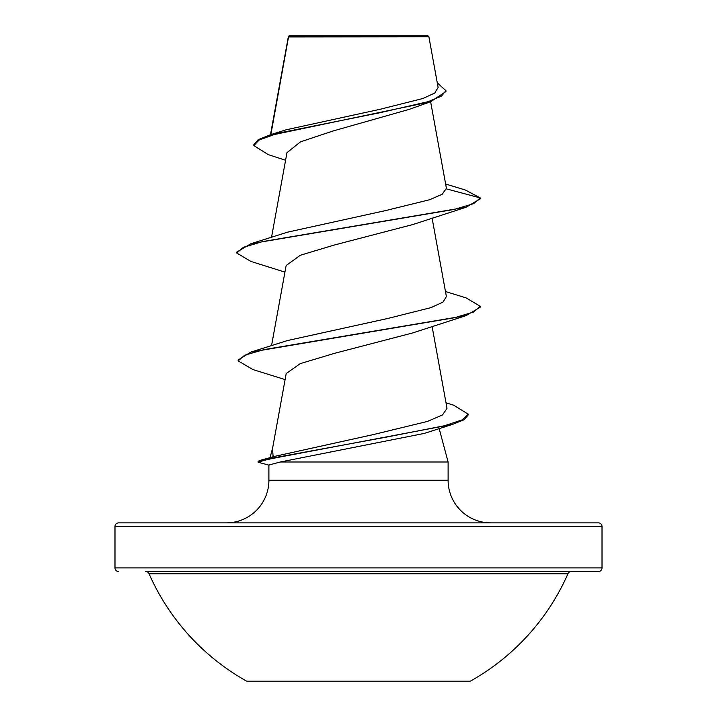 <?xml version="1.0" encoding="UTF-8"?>
<svg xmlns="http://www.w3.org/2000/svg" width="717" height="717" viewBox="0 0 717 717"><rect width="100%" height="100%" fill="white"/><g stroke="black" fill="none" stroke-linecap="round" stroke-linejoin="round"><path stroke-width="1.08" d="M246.639 681.15L470.361 681.15A228.902 228.902 0 0 0 567.963 573.752L149.037 573.752A228.902 228.902 0 0 0 246.639 681.15M567.963 573.752A3.657 3.657 0 0 1 571.306 571.574L145.694 571.574A3.657 3.657 0 0 1 149.037 573.752M335.592 571.574L598.354 571.574A3.657 3.657 0 0 0 602.011 567.918L602.011 526.52L114.989 526.52L114.989 567.918L602.011 567.918M118.646 571.574A3.657 3.657 0 0 1 114.989 567.918M438.132 87.528L428.883 36.782L427.941 35.85L289.059 35.85L288.467 36.442M428.883 36.782L288.539 36.925L270.856 134.617M118.646 522.872L598.354 522.872L118.646 522.872A3.657 3.657 0 0 0 114.989 526.52M598.354 522.872A3.657 3.657 0 0 1 602.011 526.52M490.724 522.872A42.617 42.617 0 0 1 448.107 480.256L268.893 480.256A42.617 42.617 0 0 1 226.276 522.872L490.724 522.872M273.15 456.756L272.505 448.717L286.208 373.521L300.289 363.618L334.274 353.4L412.58 332.966L466.14 315.597L264.214 349.573L244.622 355.238L238.143 360.902L252.913 369.569L285.106 379.598M272.621 448.044L270.058 457.616M439.154 428.569L448.107 461.99L448.107 480.256M268.893 480.256L268.893 465.046L280.311 461.99L448.107 461.99M285.572 160.285L268.176 154.585L253.854 145.569L259.043 140.093L273.885 134.626L430.523 101.787L409.12 109.387L332.796 131.059L300.495 141.849L286.97 152.658L271.528 237.345M445.624 184.018L465.414 190.032L480.256 197.937L480.256 198.842L466.14 207.231L412.633 224.591L334.247 245.044L300.28 255.27L286.2 265.496M446.001 402.793L453.736 405.239L468.147 414.13L462.107 419.893L444.809 425.665L385.988 437.191L260.522 460.26L274.091 456.496L373.494 434.547L427.287 421.471L442.497 414.955L447.023 408.385L432.064 326.307M445.472 291.523L466.14 297.913L480.256 306.302L473.614 312.029L454.399 317.748L250.86 352.101L287.517 340.53L387.359 318.572L431.025 307.62L442.954 302.126L446.404 296.632L432.064 217.941M446.458 188.885L480.256 197.937L473.605 203.664L454.399 209.391L250.86 243.735L287.517 232.174L385.746 210.547L429.635 199.729L442.147 194.307L446.413 188.32L430.63 101.751M253.854 145.569L253.854 144.664L258.165 139.681L270.569 134.706L285.993 129.831L380.61 109.163L422.994 98.48L434.726 93.031L438.096 87.537M430.523 101.787L445.929 91.561L445.929 90.665L437.289 82.885M270.569 134.706L380.171 112.686L428.112 101.671L441.412 96.168L445.929 90.665M468.147 414.13L468.147 415.035L464.105 419.732L452.382 424.437L424.258 433.418L280.311 461.99M466.14 207.231L262.601 241.575L243.386 247.302L236.744 253.029L250.86 261.409L284.936 272.119M480.256 306.302L480.256 307.208L466.14 315.597M452.382 424.437L277.846 457.428L266.312 459.785L258.111 462.142L260.146 462.447L260.146 461.542L267.477 459.534M250.86 243.735L236.744 252.124L236.744 253.029M250.86 352.101L238.143 359.997L238.143 360.902M260.522 460.26L258.111 461.237L258.111 462.142M598.354 571.574L381.408 571.574M288.368 36.612L270.479 134.733M286.146 265.487L271.528 345.711M288.279 37.642L288.279 36.836M269.117 465.199L258.371 462.313"/></g></svg>
